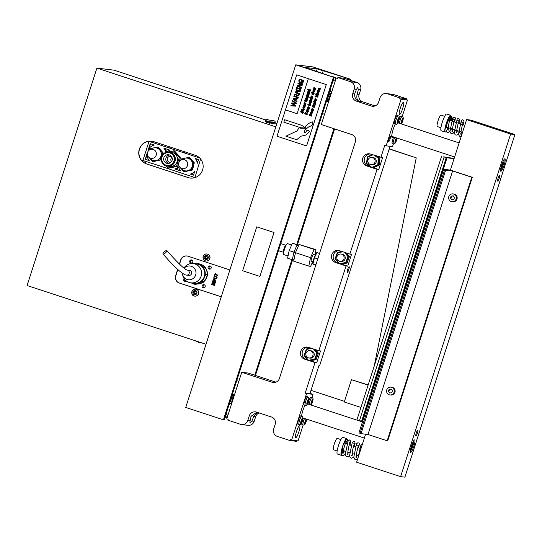 <?xml version="1.0" encoding="UTF-8"?>
<svg xmlns="http://www.w3.org/2000/svg" width="542" height="542" viewBox="0 0 542 542"><rect width="100%" height="100%" fill="white"/><g stroke="black" fill="none" stroke-linecap="round" stroke-linejoin="round"><path stroke-width="0.81" d="M372.273 154.639L367.225 156.963L367.578 157.261L372.849 154.829M371.074 164.727L372.219 164.863A3.692 3.631 -83.1 0 0 376.263 161.631A3.692 3.631 -83.1 0 0 373.106 157.532L371.961 157.397A3.692 3.631 -83.1 0 0 370.382 164.572A3.692 3.631 -83.1 0 0 375.118 161.496A3.692 3.631 -83.1 0 0 371.961 157.397M372.523 167.688L378.296 165.025L378.987 158.122L378.424 158.339L377.788 164.707L379.224 165.141L373.452 167.803L371.202 167.261L366.541 163.86L366.941 163.63L367.578 157.261M372.036 167.546L366.941 163.63M379.231 165.12L379.915 158.237L379.224 165.141L373.452 167.803M375.789 155.791L378.987 158.122L379.915 158.237L377.205 156.259L379.915 158.257M370.206 153.969A6.233 6.125 -83.1 0 0 368.404 166.13L370.681 166.875M373.472 167.796L378.756 169.524L377.069 169.321L366.717 165.927A6.233 6.125 96.9 0 1 369.366 153.806A6.233 6.125 96.9 0 1 370.525 154.064L382.564 157.668L378.756 169.524M257.403 412.374L253.649 416.405A6.463 1.165 -71.8 0 1 251.861 421.026L249.889 422.848L250.099 420.809L247.775 420.531A5.86 5.766 96.9 0 1 240.506 424.311L227.87 420.158L228.148 419.284L226.78 418.831L241.732 372.273L272.131 382.252A5.86 5.766 -83.1 0 0 279.401 378.472L355.356 141.902A5.86 5.766 -83.1 0 0 351.67 134.524L321.27 124.545L336.216 77.987L337.673 78.163M247.775 420.531L249.273 415.877L251.298 416.121L256.813 412.184M310.356 360.708L316.704 362.788L315.017 362.584L305.221 393.113L306.589 393.567L291.637 440.124L290.268 439.67L289.99 440.551L277.348 436.405A5.86 5.766 96.9 0 1 273.663 429.027L275.153 424.372A5.86 5.766 -83.1 0 0 271.467 416.994L256.542 412.096A5.86 5.766 -83.1 0 0 249.273 415.877M315.017 362.584L304.665 359.19A6.233 6.125 96.9 0 1 307.321 347.07A6.233 6.125 96.9 0 1 308.473 347.327L318.825 350.728L346.047 265.953L335.694 262.558A6.233 6.125 96.9 0 1 338.344 250.438A6.233 6.125 96.9 0 1 339.502 250.695L349.854 254.096L377.069 169.321M380.877 157.465L384.759 145.385L386.128 145.832L401.073 99.274L399.705 98.827L399.989 97.946L387.347 93.8L393.756 94.572A5.86 5.766 -83.1 0 0 392.665 94.328L386.256 93.556A5.86 5.766 96.9 0 1 387.347 93.8M373.513 106.279L371.311 106.015A5.86 5.766 -83.1 0 0 378.58 102.235L380.077 97.58A5.86 5.766 96.9 0 1 386.256 93.556M371.311 106.015L356.385 101.117L359.339 101.422M354.725 93.983A6.463 1.165 -71.8 0 1 356.514 89.362L357.713 87.289L358.282 89.572A6.463 1.165 -71.8 0 1 357.076 94.267C356.385 98.258 357.225 100.67 359.59 101.503C356.04 100.527 354.421 98.021 354.725 93.983L352.7 93.739A5.86 5.766 -83.1 0 0 356.385 101.117M352.7 93.739L354.197 89.084L356.514 89.362M350.505 81.706L337.869 77.553L344.272 78.333L356.914 82.479L350.505 81.706A5.86 5.766 96.9 0 1 354.197 89.084M337.869 77.553L337.585 78.434L336.216 77.987M393.377 143.976L392.53 146.611L386.128 145.832M393.756 94.572L406.392 98.719L406.114 99.599L407.482 100.046L402.266 116.3A4.383 0.793 108.2 0 0 400.707 118.678A4.383 0.793 108.2 0 0 399.386 123.298M358.282 89.572L360.599 89.857A5.86 5.766 -83.1 0 0 356.914 82.479M360.599 89.857L359.109 94.511L357.076 94.267M359.59 101.503L362.794 101.889A5.86 5.766 96.9 0 1 359.109 94.511M362.794 101.889L375.098 105.927M390.064 146.313L319.638 365.654L318.967 365.572L309.943 393.682L305.221 393.113M308.154 347.232A6.233 6.125 -83.1 0 0 306.352 359.393L307.585 359.8M316.047 359.692L310.322 360.715L308.466 360.315L304.042 355.444L304.475 355.349L306.677 349.339L311.846 348.438M318.825 350.728L320.512 350.931L316.704 362.788M339.177 250.6A6.233 6.125 -83.1 0 0 337.375 262.762L338.608 263.161M341.379 264.076L347.734 266.156L346.047 265.953M341.345 264.083L347.07 263.073L341.345 264.083L338.845 263.453L335.064 258.812L335.505 258.717L337.707 252.708L342.869 251.806M349.854 254.096L351.541 254.3L347.734 266.156M368.099 385.138L351.453 379.671L368.16 384.949M374.278 365.87L416.249 157.871L389.203 148.996M344.488 401.358L311.006 390.369M351.453 379.671L344.285 401.988L360.931 407.448M365.606 434.203L356.616 462.204L400.619 476.648L404.901 477.163L514.9 134.558L470.896 120.114L466.615 119.599L450.402 170.113L472.312 177.302L387.699 440.849L387.164 440.781L471.777 177.241L452.604 170.947L445.646 170.107L443.58 169.287L358.967 432.828L360.017 433.315L444.63 169.775M454.074 158.657L447.014 157.81A17.1 0.603 -162.2 0 1 446.229 157.661L443.702 156.814A15.284 0.542 17.8 0 0 444.399 156.95L454.135 158.474M441.554 156.347L356.941 419.887L361.616 421.202A17.1 0.603 17.8 0 0 362.402 421.351L362.639 421.378M444.054 157.187L359.441 420.728M400.619 476.648L510.618 134.043L466.615 119.599M510.618 134.043L514.9 134.558M500.869 171.326A6.599 1.192 -71.8 0 1 500.828 171.319A6.599 1.192 -71.8 0 1 501.757 164.673A6.599 1.192 -71.8 0 1 504.948 158.772A6.599 1.192 -71.8 0 1 504.053 165.303A6.599 1.192 -71.8 0 1 500.869 171.326M410.612 452.441A6.599 1.192 -71.8 0 1 410.572 452.428A6.599 1.192 -71.8 0 1 411.5 445.788A6.599 1.192 -71.8 0 1 414.691 439.887A6.599 1.192 -71.8 0 1 413.803 446.418A6.599 1.192 -71.8 0 1 410.612 452.441M415.924 435.903A3.069 0.556 -71.8 0 1 415.904 435.897A3.069 0.556 -71.8 0 1 416.337 432.807A3.069 0.556 -71.8 0 1 417.821 430.063A3.069 0.556 -71.8 0 1 417.408 433.099A3.069 0.556 -71.8 0 1 415.924 435.903M497.719 181.143A3.069 0.556 -71.8 0 1 497.698 181.136A3.069 0.556 -71.8 0 1 498.132 178.054A3.069 0.556 -71.8 0 1 499.616 175.31A3.069 0.556 -71.8 0 1 499.202 178.345A3.069 0.556 -71.8 0 1 497.719 181.143M443.58 169.287L450.402 170.113M413.858 440.524A6.003 1.084 -71.8 0 1 412.801 446.215A6.003 1.084 -71.8 0 1 410.28 451.425M412.415 443.322L412.747 442.834L412.767 444.413L411.784 447.455L410.795 448.918L410.789 448.268M411.784 447.455L411.06 447.218M412.767 444.413L412.069 444.189M449.806 120.432L449.697 118.163L449.311 118.319L445.659 126.659L447.78 119.707L450.517 115.663L450.334 120.602M450.402 120.629A8.794 1.585 108.2 0 0 450.626 115.331A8.794 1.585 108.2 0 0 446.378 123.19A8.794 1.585 108.2 0 0 445.138 132.045A8.794 1.585 108.2 0 0 447.421 129.145A8.794 1.585 108.2 0 0 448.099 127.641M446.96 127.268A3.923 0.711 -71.8 0 1 446.655 127.417A3.923 0.711 -71.8 0 1 446.737 125.141A3.923 0.711 -71.8 0 1 448.092 121.252A3.923 0.711 -71.8 0 1 449.108 119.958A3.923 0.711 -71.8 0 1 449.264 120.249M450.626 115.331L446.655 114.03A8.794 1.585 108.2 0 0 442.407 121.889A8.794 1.585 108.2 0 0 441.174 130.737L445.138 132.045M343.025 446.838L342.198 453.248L341.297 454.23L342.971 445.524L346.67 438.932A1.314 1.294 -83.1 0 1 346.65 441.432M350.552 79.274L312.856 66.903L295.729 64.837L333.418 77.208L305.336 67.472L317.165 68.881L350.552 79.274L350.227 80.284M226.089 417.374L227.139 417.713M254.774 375.227L291.901 259.584M296.799 244.34L333.926 128.698M349.543 80.06L349.82 79.186M334.61 128.921L297.483 244.564M292.592 259.794L255.458 375.45M276.847 123.63L275.045 123.041M265.472 119.897L113.969 70.162L96.91 68.102L27.1 285.526L206.014 344.258M275.824 126.835L96.91 68.102M270.045 122.905L273.127 123.786M266.4 122.268L269.916 123.4M221.244 296.82L179.334 283.06A5.86 5.766 96.9 0 1 175.642 275.682L177.661 269.394M179.382 264.056L180.689 259.984A5.86 5.766 96.9 0 1 187.959 256.203L229.869 269.957M188.074 177.573L146.658 163.975A11.728 11.524 96.9 0 1 151.645 141.177A11.728 11.524 96.9 0 1 153.82 141.665L195.235 155.256A11.728 11.524 96.9 0 1 190.249 178.054A11.728 11.524 96.9 0 1 188.074 177.573L188.277 177.593A11.728 11.524 -83.1 0 0 190.35 178.067M151.746 141.191A11.728 11.524 -83.1 0 0 146.862 164.002L188.277 177.593M186.97 255.973A5.86 5.766 -83.1 0 0 180.892 260.004L179.544 264.211M177.83 269.543L175.852 275.709A5.86 5.766 -83.1 0 0 179.537 283.087L221.258 296.779M295.729 64.837L185.73 407.442L223.419 419.813L224.144 419.901L334.143 77.296M206.942 254.022A3.509 3.448 96.9 0 1 209.971 258.168A3.509 3.448 96.9 0 1 206.102 260.987M206.549 256.176L207.478 257.118L207.139 258.405L205.872 258.751L204.944 257.809L205.289 256.522L206.549 256.176M206.685 256.305L205.709 256.576L205.364 257.863L206.163 258.67M205.289 256.522L205.709 256.576M204.944 257.809L205.364 257.863M195.662 289.157A3.509 3.448 96.9 0 1 198.684 293.303A3.509 3.448 96.9 0 1 194.822 296.122M195.269 291.318L196.197 292.253L195.852 293.54L194.592 293.893L193.663 292.951L194.002 291.664L195.269 291.318M195.398 291.447L194.429 291.711L194.083 293.005L194.883 293.811M194.002 291.664L194.429 291.711M193.663 292.951L194.083 293.005M198.928 263.832A10.156 9.98 -83.1 0 0 198.921 263.832A10.156 9.98 96.9 0 1 204.93 267.125M205.499 267.836A10.156 9.98 96.9 0 1 207.39 274.747M207.295 275.526A10.156 9.98 96.9 0 1 203.731 281.738M202.999 282.287A10.156 9.98 96.9 0 1 196.367 283.974A10.156 9.98 -83.1 0 0 196.495 283.988M186.543 281.156A1.612 1.585 96.9 0 1 183.718 280.627A1.612 1.585 96.9 0 1 184.321 278.913M204.124 284.713A1.612 1.585 96.9 0 1 203.433 287.856A1.612 1.585 96.9 0 1 202.051 286.061A1.612 1.585 96.9 0 1 204.124 284.713M210.133 266A1.612 1.585 96.9 0 1 209.442 269.144A1.612 1.585 96.9 0 1 208.06 267.348A1.612 1.585 96.9 0 1 210.133 266M191.753 259.97A1.612 1.585 96.9 0 1 191.069 263.107A1.612 1.585 96.9 0 1 189.686 261.319A1.612 1.585 96.9 0 1 191.753 259.97M217.823 275.539L215.16 274.665L214.828 275.702L214.469 275.58L215.262 273.107L215.621 273.229L215.289 274.259L217.952 275.133L217.823 275.539M212.024 283.195L212.213 282.612L214.998 282.165L212.613 281.379L212.735 280.993L215.75 281.989L215.608 282.443L212.566 282.951L215.167 283.805L215.045 284.184L212.024 283.195L212.383 282.633L215.167 282.186L212.782 281.4L212.891 281.047M217.112 277.978L216.57 278.703L213.67 278.08L213.799 277.667L216.339 278.358L216.766 277.87L216.705 277.213L214.253 276.264L214.381 275.851L217.091 277.07L217.112 277.978M216.57 278.703L213.839 278.1L213.961 277.721M215.682 278.29L216.509 278.378L216.875 277.233L214.422 276.284L214.544 275.905M211.482 284.896L211.861 283.703L212.044 284.191L214.449 284.984L214.578 284.591L214.503 285.885L214.32 285.39L211.915 284.604L211.482 284.896L212.024 283.751M216.082 280.952L215.953 281.366L212.931 280.37L213.629 278.859L215.052 279.218L214.957 280.587L216.082 280.952M215.96 281.332L213.101 280.39L213.629 278.859L214.469 278.73M213.799 278.879L214.639 278.751M214.734 279.482L213.982 279.252L214.903 279.503L214.781 280.492L214.903 279.503M213.812 279.232L214.341 279.157L213.412 280.078L214.618 280.471M214.449 284.984L214.734 284.645M214.51 285.851L214.49 285.41L211.915 284.604M216.739 278.724L215.723 278.717M215.852 278.31L216.509 278.378L215.852 278.31M215.059 284.157L212.193 283.215M217.83 275.512L215.16 274.665M214.835 275.668L215.425 273.161M191.963 260.052A1.612 1.585 -83.1 0 0 191.597 263.08M184.876 279.625A1.612 1.585 -83.1 0 0 185.588 281.793M210.343 266.088A1.612 1.585 -83.1 0 0 209.978 269.117M204.334 284.801A1.612 1.585 -83.1 0 0 203.968 287.829M193.467 263.636A10.156 9.98 96.9 0 1 196.082 263.493A0.461 0.454 96.9 0 1 196.59 263.08L198.528 263.317A0.461 0.454 96.9 0 1 198.921 263.839A10.156 9.98 96.9 0 1 204.68 267.098M196.59 263.08A0.461 0.454 96.9 0 1 196.983 263.608A10.156 9.98 96.9 0 1 202.877 267.023A0.461 0.454 96.9 0 1 203.216 266.921L205.161 267.152A0.461 0.454 96.9 0 1 205.371 267.985A10.156 9.98 96.9 0 1 207.146 274.645A0.461 0.454 96.9 0 1 207.552 275.16A0.461 0.454 96.9 0 1 207.03 275.56A10.156 9.98 96.9 0 1 203.65 281.569A0.461 0.454 96.9 0 1 203.236 282.321L201.299 282.084A0.461 0.454 96.9 0 1 200.994 281.901A10.156 9.98 96.9 0 1 194.429 283.737A0.461 0.454 96.9 0 1 193.928 284.143A0.461 0.454 96.9 0 1 193.528 283.622A10.156 9.98 96.9 0 1 191.143 282.883M202.755 282.26A10.156 9.98 96.9 0 1 196.373 283.967A0.461 0.454 96.9 0 1 195.865 284.381L193.928 284.143M196.373 283.967L194.429 283.737M203.216 266.921A0.461 0.454 96.9 0 1 203.433 267.748A10.156 9.98 96.9 0 1 205.208 274.415A0.461 0.454 96.9 0 1 205.608 274.923A0.461 0.454 96.9 0 1 205.106 275.329L205.106 275.329A0.461 0.454 96.9 0 1 205.093 275.329A10.156 9.98 96.9 0 1 201.712 281.332A0.461 0.454 96.9 0 1 201.299 282.084M203.65 281.569L201.712 281.332M203.433 267.748L205.371 267.985M207.146 274.645L205.222 274.415A0.461 0.454 96.9 0 1 205.215 274.415L207.152 274.645M196.983 263.608L198.921 263.839M193.216 263.602L196.421 263.988A9.695 9.526 96.9 0 1 204.72 274.753A9.695 9.526 96.9 0 1 194.097 283.236L190.892 282.849A9.695 9.526 -83.1 0 0 201.516 274.367A9.695 9.526 -83.1 0 0 183.982 268.107M184.158 268.243A6.924 6.809 96.9 0 1 195.127 269.469A6.924 6.809 96.9 0 1 191.617 279.333A6.924 6.809 96.9 0 1 182.546 274.415L182.756 275.377A9.695 9.526 -83.1 0 0 190.892 282.849M182.546 274.415A6.924 6.809 96.9 0 1 182.39 273.236M166.861 250.621A2.541 0.745 139.4 0 1 165.425 252.843A2.541 0.745 139.4 0 1 163.006 253.927A2.541 0.745 139.4 0 1 164.721 251.481A2.541 0.745 139.4 0 1 166.861 250.621C177.79 262.924 184.544 269.408 187.119 270.072L189.49 270.363A2.541 2.493 96.9 0 1 191.665 273.182A2.541 2.493 96.9 0 1 188.88 275.404L186.495 275.112A2.541 2.493 96.9 0 0 189.273 272.897A2.541 2.493 96.9 0 0 187.119 270.072L187.105 270.072M271.982 121.909L275.146 122.655L274.984 123.285L271.86 122.546M272.287 120.432L270.919 120.121L272.274 120.493M271.935 122.268L271.772 122.892L264.991 121.096L265.153 120.473L271.935 122.268C272.26 120.974 271.339 120.236 269.184 120.053L269.184 120.053C265.024 119.287 266.847 118.84 265.153 120.473M269.076 120.046L267.707 119.728L269.062 120.107M333.418 77.208L223.419 419.813M296.684 74.864L326.284 84.579L306.582 145.94L326.277 84.579L308.337 78.685L297.097 113.698L308.33 78.685L296.684 74.864L285.444 109.87L297.091 113.691M256.752 226.834L274.022 232.504L259.903 276.427L274.008 232.498L256.752 226.834L242.647 270.763L259.903 276.427M285.451 109.877L276.989 136.225L306.582 145.94M320.457 88.421L320.098 87.838M305.553 105.5L304.597 106.557L304.272 105.073L303.771 106.103L303.296 105.947L303.432 105.209L304.428 104.45L305.756 104.884L305.444 105.737M305.403 106.151L304.597 106.557L304.272 105.073L303.825 105.466M304.428 104.45L303.432 105.209L303.296 105.947L303.771 106.103M305.898 104.423L303.947 103.786L304.374 102.452L304.956 102.634L304.794 103.373L306.101 103.807L305.898 104.423L303.947 103.786L304.374 102.452M304.895 107.743L303.5 108.576L302.795 107.167L304.238 106.632L303.805 107.993L304.475 107.54L304.475 106.747L304.983 107.262L303.5 108.576L302.795 107.167L303.737 106.489M303.805 107.993L304.475 107.54L304.475 106.747M306.108 98.339L306.054 98.983L305.586 98.827L305.715 98.082L306.711 97.323L308.039 97.763L307.693 99.023L306.88 99.437L306.562 97.953L306.108 98.339L306.562 97.953L306.88 99.437L307.693 99.023M306.711 97.323L305.715 98.082L305.586 98.827L306.054 98.983M303.351 112.526L302.842 113.42L302.226 113.217L302.754 111.815L301.183 112.858L300.722 111.496L301.176 110.67L301.765 110.859L301.318 112.153L302.863 111.103L303.351 112.526L302.68 111.063L301.318 112.153M302.842 113.42L302.226 113.217L302.876 112.37L302.754 111.815L302.422 111.998M302.097 112.526L301.183 112.858L300.722 111.496L301.176 110.67M308.141 97.452L306.948 96.015L306.657 96.916L306.203 96.767L306.738 95.094L307.917 96.537L308.229 95.561L308.696 95.717L308.141 97.452L306.948 96.015L306.657 96.916L306.196 96.767L306.738 95.094M304.367 109.206L304.164 109.83L302.572 109.633L303.967 110.446L303.771 111.069L301.067 110.182L301.264 109.559L302.233 109.877L302.158 109.172L303.093 108.786L304.367 109.206M304.164 109.83L302.775 109.423M303.093 108.786L302.158 109.172L302.233 109.877L301.264 109.559L301.067 110.182L303.771 111.069M310.248 91.076L309.34 91.557L308.303 90.975L308.506 89.85L307.68 89.579L307.876 88.963L310.58 89.85L310.248 91.076L308.994 91.483L308.303 90.975L308.506 89.85L307.68 89.579L307.876 88.963M307.341 99.931L307.145 100.555L305.546 100.358L306.941 101.171L306.745 101.788L304.042 100.9L304.238 100.284L305.207 100.602L305.139 99.897L306.074 99.511L307.341 99.931M307.145 100.555L305.756 100.148M306.074 99.511L305.139 99.897L305.207 100.602L304.238 100.284L304.042 100.9L306.745 101.788M307.3 114.728L304.712 113.881L304.828 113.529L306.013 113.922L305.309 112.025L306.115 113.495L307.917 112.811L306.257 113.834L307.3 114.728L304.712 113.881L304.828 113.529L306.013 113.922L305.309 112.025L306.115 113.495L307.917 112.811M309.15 94.301L308.188 95.365L307.87 93.874L307.368 94.904L306.894 94.755L307.023 94.01L308.019 93.251L309.346 93.685L309.042 94.538M308.188 95.365L307.87 93.874L307.416 94.267M308.019 93.251L307.023 94.01L306.894 94.755L307.368 94.904M309.36 102.479L308.96 103.014L309.407 101.828L311.318 102.221L310.749 103.583L309.8 103.061L309.936 102.133L309.36 102.479M309.299 103.122L309.069 102.377L309.99 101.788M310.749 103.583L310.248 103.61L310.749 103.583L310.248 103.61L309.936 102.133L309.536 102.153M308.547 91.442L308.384 92.181L309.692 92.607L309.496 93.224L307.544 92.587L307.971 91.252L308.547 91.442M311.575 101.422L311.467 101.754L309.529 101.117L309.773 100.162L310.708 99.789L311.968 100.202L310.051 100.351L310.126 100.941L311.575 101.422M310.708 99.789L309.773 100.162L309.529 101.117L311.467 101.754M311.86 100.534L310.295 100.094M308.296 111.781L306.975 112.445L306.23 111.191L306.63 110.69L307.544 110.751L307.314 112.167L308.012 111.693L307.992 110.934L308.351 111.049L308.296 111.781L306.975 112.445L306.23 111.191L307.368 110.69L306.63 110.69M312.388 93.326L312.985 94.511L313.655 94.118L313.608 93.454L313.974 93.576L313.479 94.796L311.962 94.294L311.907 93.542L312.246 93.007L312.388 93.326M313.479 94.796L311.962 94.294L312.246 93.007M308.913 109.877L307.585 110.541L306.84 109.288L307.239 108.786L308.154 108.84L307.931 110.256L308.96 109.145L308.913 109.877L307.585 110.541L306.847 109.288L307.978 108.779L307.246 108.786M313.574 91.971L314.821 90.907L314.767 91.632L313.439 92.303L312.7 91.049L313.1 90.548L314.014 90.602L313.574 91.971L314.482 91.544L314.462 90.792M314.767 91.632L313.439 92.303L312.7 91.049L313.832 90.541L313.1 90.548M309.916 109.044L307.26 108.176L307.504 107.214L308.378 106.74L309.916 109.044L307.26 108.176L307.504 107.214L308.71 106.815L309.502 108M313.561 89.396L313.168 89.931L313.608 88.746L315.519 89.139L314.949 90.5L314.001 89.979L314.136 89.051L313.561 89.396M313.5 90.04L313.269 89.295L314.191 88.698M314.949 90.5L314.448 90.528L314.949 90.5L314.448 90.528L314.136 89.051L313.737 89.071M310.708 104.125L308.791 104.274L308.865 104.863L310.315 105.344L310.207 105.676L307.504 104.789L308.588 104.775L308.513 104.084L309.448 103.712L310.708 104.125M310.6 104.457L309.042 104.017M309.448 103.712L308.513 104.084L308.588 104.775L307.504 104.789L310.207 105.676M315.668 88.671L313.73 88.034L314.075 86.984L314.401 87.885L315.776 88.339L315.668 88.671L313.73 88.034L314.075 86.984M312.605 98.21L311.935 99.599L311.115 99.552L310.43 99.05L310.634 97.933L309.794 97.655L309.902 97.323L312.605 98.21M311.935 99.599L310.43 99.05L310.634 97.933L309.902 97.323M311.928 114.999L309.983 114.362L310.329 113.319L310.654 114.22L311.928 114.999L309.983 114.362L310.329 113.319M312.978 97.208L312.239 97.689L312.558 96.591L311.332 97.384L310.972 96.456L311.657 96.002L311.393 97.032L312.619 96.239L312.978 97.208M312.605 97.811L312.239 97.675L312.741 96.781L312.185 96.794M311.996 97.126L311.332 97.384L311.996 97.126L311.332 97.384L310.972 96.456L311.311 95.887M311.393 97.032L312.619 96.239M312.477 106.598L314.285 106.774L314.211 106.185L312.761 105.71L312.87 105.378L314.814 106.015L314.252 107.35L312.368 106.93L312.477 106.598L312.368 106.93L314.252 107.35M313.588 106.964L314.285 106.774L314.211 106.185L312.761 105.71L312.87 105.378M314.292 92.967L314.184 93.299L311.481 92.411L311.582 92.079L314.292 92.967M315.43 103.38L313.926 102.831L314.13 101.713L313.398 101.103L316.101 101.991L315.43 103.38L314.617 103.332L313.926 102.831L314.13 101.713L313.398 101.103M309.502 114.328L309.665 115.141L310.173 114.701L310.004 115.236L311.67 115.785L311.569 116.124L309.55 115.71L309.062 114.565L309.502 114.328M315.383 101.002L316.63 99.938L316.575 100.663L315.254 101.327L314.509 100.074L314.909 99.572L315.823 99.633L315.383 101.002L316.291 100.575L316.271 99.836M316.575 100.663L315.254 101.327L314.509 100.074L315.647 99.572L314.909 99.572M311.894 111.754L312.639 112.966L311.332 113.515L310.586 112.296L311.894 111.754L312.639 112.966L311.332 113.515L310.586 112.296L311.894 111.754M316.867 99.599L314.929 98.962L315.613 98.027L315.6 98.813L316.975 99.267L316.867 99.599L314.929 98.962L315.275 97.919M313.696 109.484L312.131 109.03L311.996 109.802L313.445 110.277L313.337 110.609L311.542 110.385L312.978 111.727L311.033 111.09L311.921 108.718L313.804 109.152L313.696 109.484L312.131 109.03M313.337 110.609L311.772 110.155M312.978 111.727L311.033 111.09L311.623 109.078L312.524 108.732M317.063 93.149L317.002 93.8L316.67 93.685L317.111 92.506L319.021 92.899L318.459 94.261L317.504 93.739L317.639 92.811L317.063 93.149M317.002 93.8L316.772 93.055L317.693 92.458M318.459 94.261L317.958 94.288L318.459 94.261L317.958 94.288L317.639 92.811L317.239 92.824M315.464 103.983L313.554 104.132L313.622 104.721L315.071 105.202L314.963 105.534L313.025 104.897L313.269 103.942L314.204 103.563L315.464 103.983M315.356 104.315L313.798 103.874M314.204 103.569L313.269 103.942L313.025 104.897L314.963 105.534M318.987 92.296L317.483 91.747L317.687 90.629L316.955 90.019L319.658 90.907L318.987 92.296L318.174 92.248L317.483 91.747L317.693 90.629L316.955 90.019M317.653 97.16L314.949 96.273L315.058 95.941L316.02 96.259L315.959 95.568L316.833 95.094L317.978 96.347L317.653 97.16L314.949 96.273L316.02 96.259L315.959 95.568L317.185 95.175L317.978 96.347M318.94 89.918L320.187 88.854L320.139 89.579L318.811 90.243L318.066 88.99L318.466 88.488L319.38 88.549L318.94 89.918L319.848 89.491L319.834 88.732M320.139 89.579L318.811 90.243L318.066 88.99L319.204 88.488L318.472 88.488M318.405 94.823L318.296 95.155L315.593 94.267L315.701 93.935L318.405 94.823M284.645 119.735L301.684 125.331L305.688 128L300.891 127.783L305.681 128L301.677 125.331L284.638 119.735L283.852 122.187L300.891 127.783M299.123 127.702L300.749 128.237L299.123 127.702L297.036 130.92L285.912 136.184L296.698 139.728L301.088 136.178L296.698 139.728M312.233 121.781A2.588 2.541 96.9 0 1 311.142 125.886L308.947 126.692L304.936 130.019L304.272 132.092A0.888 0.874 -83.1 0 0 304.943 132.573A0.888 0.874 96.9 0 1 304.265 132.092L304.929 130.019L308.947 126.692L311.142 125.886A2.588 2.541 -83.1 0 0 312.226 121.781L308.594 123.495L304.95 126.774L306.515 128.271L300.749 128.237M307.836 130.297L307.842 130.304A1.436 1.409 96.9 0 1 308.642 130.676L309.38 131.381L305.993 135.046L301.095 136.178L305.986 135.046L309.374 131.381L308.635 130.676A1.436 1.409 -83.1 0 0 306.481 130.947L305.857 132.031A0.888 0.874 96.9 0 1 304.943 132.573M304.746 105.92L305.044 105.331L304.638 105.195L304.746 105.92L305.078 105.697L304.638 105.195L304.57 105.67M303.168 107.343L303.439 107.872L303.676 107.12L303.168 107.343L303.439 107.872L303.676 107.12L303.168 107.343M307.036 98.793L307.334 98.21L306.928 98.075L307.036 98.793L307.368 98.576L306.928 98.075L306.853 98.542M307.131 95.223L307.917 96.537L308.229 95.561M309.191 90.846L309.841 90.29L308.886 89.979L309.191 90.846L309.848 90.29L308.757 90.209M308.344 94.721L308.642 94.132L308.235 94.003L308.344 94.721L308.676 94.498L308.235 94.003L308.161 94.471M310.336 103.258L310.735 102.397L310.193 102.221L310.085 102.838L310.336 103.258L310.796 102.994L310.193 102.221L310.085 102.838M309.496 93.224L307.544 92.587L307.971 91.252M307.104 112.119L308.012 111.693L307.992 110.934M306.521 111.747L306.853 112.031L307.192 110.988L306.494 111.3L306.853 112.031L307.192 110.988L306.765 110.975M313.601 93.475L313.655 94.118L312.741 94.457M307.721 110.209L308.622 109.782L308.608 109.03M307.131 109.836L307.47 110.128L307.802 109.084L307.104 109.389L307.47 110.128L307.802 109.084L307.375 109.071M312.985 91.598L313.323 91.889L313.655 90.846L312.964 91.151L313.323 91.889L313.662 90.846L313.235 90.832M307.842 107.993L308.947 108.359L309.191 107.96L308.635 107.174L307.788 107.404L307.842 107.993L308.947 108.359L308.642 107.174L307.788 107.404M314.536 90.175L314.936 89.315L314.394 89.139L314.285 89.755L314.536 90.175L314.997 89.911L314.394 89.139L314.285 89.755M311.223 99.206L312.077 98.976L311.223 99.206L312.077 98.976L312.029 98.387L310.905 98.021L310.661 98.42L311.223 99.206L312.077 98.976L312.029 98.387L310.905 98.021L310.661 98.42M314.706 106.347L314.563 106.964M314.184 93.299L311.481 92.411L311.582 92.079M314.719 102.987L315.573 102.756L314.719 102.987L315.573 102.756L315.525 102.167L314.401 101.801L314.157 102.201L314.719 102.987L315.573 102.756L315.525 102.167L314.401 101.801L314.157 102.201M309.665 115.141L309.902 114.613M309.197 114.233L309.55 115.71L311.569 116.124M314.8 100.629L315.132 100.92L315.471 99.877L314.773 100.182L315.132 100.92L315.471 99.877L315.044 99.857M311.44 113.176L312.355 112.878L311.494 112.025L310.871 112.39L311.44 113.176L312.355 112.878L311.786 112.092L310.871 112.39M318.039 93.935L318.439 93.075L317.897 92.892L317.788 93.515L318.039 93.935L318.5 93.671L317.897 92.892L317.788 93.515M318.276 91.903L319.136 91.666L318.276 91.903L319.136 91.666L319.082 91.083L317.958 90.717L318.276 91.903L319.136 91.666L319.082 91.083L317.958 90.717L317.72 91.117M316.298 96.347L317.409 96.713L317.659 96.313L317.097 95.528L316.243 95.751L316.298 96.347L317.409 96.713L317.659 96.313L317.097 95.528L316.243 95.751M318.357 89.545L318.696 89.837L319.028 88.793L318.33 89.098L318.696 89.837L319.028 88.793L318.601 88.773M318.296 95.155L315.593 94.267L315.701 93.935M302.382 84.667L302.172 85.324L297.829 86.043L301.548 87.269L301.379 87.811L297.063 86.395L297.328 85.568L301.311 84.918L297.897 83.793L298.073 83.251L302.382 84.667M300.6 90.236L300.16 90.087L300.336 89.532L296.901 88.407L296.725 88.963L296.284 88.82L296.833 87.12L297.273 87.262L297.091 87.818L300.525 88.949L300.702 88.387L301.142 88.536L300.6 90.236L300.16 90.087L300.336 89.532L296.901 88.407L296.725 88.963L296.284 88.82L296.833 87.12M300.37 90.954L300.16 91.612L295.81 92.33L299.53 93.549L299.36 94.098L295.044 92.682L295.309 91.849L299.292 91.205L295.878 90.08L296.054 89.538L300.37 90.954M290.81 105.866L291.007 105.263L294.862 105.555L291.569 103.502L291.759 102.912L295.661 103.217L292.328 101.151L292.511 100.575L296.467 103.095L296.257 103.752L292.389 103.468L295.695 105.514L295.485 106.157L290.81 105.866L291.007 105.263L294.862 105.555L291.569 103.502L291.759 102.912L295.661 103.217L292.328 101.151L292.511 100.575M299.245 94.444L299.001 95.202L296.84 96.029L296.623 96.7L298.344 97.262L298.154 97.845L293.839 96.429L294.787 94.254L295.891 94.064L296.867 95.392L299.245 94.444L296.867 95.392L295.891 94.064L294.787 94.254L293.839 96.429L298.154 97.845M297.822 98.874L296.488 98.881L295.952 100.555L297.03 101.354L296.84 101.943L292.998 99.044L293.229 98.326L298.019 98.265L297.822 98.874M299.347 80.724L300.607 82.702L301.176 82.831L302.043 82.73L302.992 80.873L301.88 80.507L301.548 81.524L301.047 81.361L301.562 79.769L303.445 80.385L303.344 81.964L302.294 83.299L300.431 83.319L298.974 82.201L298.872 80.494L299.706 79.179L300.397 79.403L299.347 80.724L300.607 82.702L302.043 82.73L302.992 80.873L301.88 80.507L301.548 81.524L301.047 81.361L301.562 79.769M302.294 83.299L300.431 83.319L298.974 82.201L298.872 80.494L299.706 79.179M296.84 101.943L292.998 99.044L293.229 98.326L298.019 98.265M293.696 98.895L295.512 100.236L295.946 98.881L293.696 98.895L295.512 100.236L295.946 98.881L293.696 98.895M294.523 96.009L296.149 96.544L296.345 95.162L295.742 94.687L295.085 94.775L294.523 96.009L296.149 96.544L296.345 95.162L295.078 94.775M299.36 94.098L295.044 92.682L295.309 91.849L299.292 91.205L295.878 90.08L296.054 89.538M297.091 87.818L300.525 88.949L300.702 88.387M301.379 87.811L297.063 86.395L297.328 85.568L301.311 84.918L297.897 83.793L298.073 83.251M283.757 252.193A3.692 0.664 -71.8 0 1 283.513 252.294A3.692 0.664 -71.8 0 1 284.015 248.642A3.692 0.664 -71.8 0 1 285.797 245.269A3.692 0.664 -71.8 0 1 285.817 245.275A3.692 0.664 -71.8 0 1 285.952 245.499M315.017 67.791L317.836 68.705L315.017 67.791M299.604 65.928L302.429 66.842L299.604 65.928M231.542 403.702A8.794 1.585 108.2 0 0 231.678 402.435M230.919 400.775A8.794 1.585 108.2 0 0 229.896 401.995M225.438 415.877A8.794 1.585 108.2 0 0 225.824 417.401A8.794 1.585 108.2 0 0 227.796 415.104M226.732 414.752A6.003 1.084 -71.8 0 1 226.692 414.745A6.003 1.084 -71.8 0 1 226.617 412.211M228.717 405.66A6.003 1.084 -71.8 0 1 230.438 403.343L231.63 403.736M504.114 159.416A6.003 1.084 -71.8 0 1 503.051 165.1A6.003 1.084 -71.8 0 1 500.537 170.31M502.664 162.214L503.003 161.719L503.017 163.305L502.041 166.347L501.045 167.81L501.038 167.16M503.017 163.305L502.326 163.074M502.041 166.347L501.316 166.109M345.464 443.498A3.923 0.711 -71.8 0 1 345.471 443.532L346.826 443.979M347.178 439.244A8.794 1.585 108.2 0 0 346.833 438.607A8.794 1.585 108.2 0 0 342.53 446.622A8.794 1.585 108.2 0 0 341.345 455.321A8.794 1.585 108.2 0 0 341.961 455.05M343.98 451.676A8.794 1.585 108.2 0 0 344.305 450.924M346.609 443.905A8.794 1.585 108.2 0 0 347.131 441.154M346.833 438.607L342.862 437.306A8.794 1.585 108.2 0 0 338.56 445.314A8.794 1.585 108.2 0 0 337.375 454.02L341.345 455.321M337.144 450.998L333.506 449.806A6.003 1.084 -71.8 0 1 333.337 449.623A6.003 1.084 -71.8 0 1 334.536 443.193A6.003 1.084 -71.8 0 1 337.246 438.403L340.891 439.596M330.789 76.171A8.794 1.585 -71.8 0 1 331.135 76.11L335.098 77.411A8.794 1.585 -71.8 0 1 335.335 80.426M333.689 78.719A8.794 1.585 -71.8 0 1 335.098 77.411M331.589 91.828A8.794 1.585 -71.8 0 1 330.274 93.813M329.692 94.132A8.794 1.585 -71.8 0 1 329.617 94.118A8.794 1.585 -71.8 0 1 329.231 92.594M332.51 82.384A6.003 1.084 -71.8 0 1 333.77 80.291A6.003 1.084 -71.8 0 1 334.231 80.067L335.423 80.453M331.751 91.883L330.485 91.469A6.003 1.084 -71.8 0 1 330.41 88.935M440.937 127.722L437.299 126.53A6.003 1.084 -71.8 0 1 438.139 120.487A6.003 1.084 -71.8 0 1 441.039 115.128L444.684 116.32M472.312 177.302L471.777 177.241M360.017 433.315L361.033 433.647L445.646 170.107M361.033 433.647L367.991 434.488L452.604 170.947M367.991 434.488L387.164 440.781M452.949 193.887L453.796 193.989A3.923 3.855 96.9 0 1 457.15 198.345A3.923 3.855 96.9 0 1 452.855 201.78L452.008 201.678A3.923 3.855 96.9 0 1 448.715 196.949A3.923 3.855 96.9 0 1 452.949 193.887A3.923 3.855 96.9 0 1 456.31 198.243A3.923 3.855 96.9 0 1 452.008 201.678M390.897 387.151L391.744 387.252A3.923 3.855 96.9 0 1 395.104 391.615A3.923 3.855 96.9 0 1 390.802 395.043L389.962 394.942A3.923 3.855 96.9 0 1 386.663 390.213A3.923 3.855 96.9 0 1 390.897 387.151A3.923 3.855 96.9 0 1 394.258 391.514A3.923 3.855 96.9 0 1 389.962 394.942M451.832 199.815L450.429 198.23L451.079 196.204L453.132 195.757L454.535 197.335L453.878 199.368L451.832 199.815M450.429 198.23L452.204 199.727M453.261 195.899L451.588 196.265L450.937 198.291M451.079 196.204L451.588 196.265M389.779 393.079L388.377 391.493L389.027 389.468L391.08 389.021L392.483 390.599L391.832 392.632L389.779 393.079M388.377 391.493L390.159 392.997M391.209 389.163L389.535 389.529L388.885 391.554M389.027 389.468L389.535 389.529M145.981 161.482L145.371 163.393M152.363 163.481L194.659 177.458M155.154 142.099L149.036 141.36L142.905 160.473L151.895 163.42M143.454 160.649L142.858 160.581L149.064 141.252L154.605 141.923M141.347 160.08L142.858 160.581M149.036 141.36L199.707 157.993M181.13 150.696L179.558 150.242L181.13 150.696M184.781 152.749L183.21 152.295L184.781 152.749M169.246 147.654L167.674 147.2L169.246 147.654M194.883 177.654L200.594 158.982M147.112 153.298A9.695 9.526 -83.1 0 0 149.206 160.595L145.195 159.28L147.112 153.298M190.276 174.077A9.695 9.526 -83.1 0 0 194.686 171.475L193.508 175.141L190.276 174.077L193.528 175.073M195.215 158.46L198.514 159.544L197.322 163.257A9.695 9.526 -83.1 0 0 195.215 158.46M148.264 149.714L150.202 143.684L154.28 145.026A9.695 9.526 -83.1 0 0 148.264 149.714M174.741 168.982A9.695 9.526 -83.1 0 0 178.603 166.902A9.695 9.526 -83.1 0 0 180.527 170.879L174.741 168.982L180.337 170.642M165.893 152.349A9.695 9.526 -83.1 0 0 163.894 148.183L170.066 150.209A9.695 9.526 -83.1 0 0 166.157 152.275M162.465 154.924A6.016 5.915 -83.1 0 0 162.492 154.45M192.783 168.067A6.016 5.915 -83.1 0 0 193.806 164.551M180.181 167.62L184.084 171.787L192.193 170.086L194.314 162.796L189.178 157.309L181.069 159.009L180.703 160.269M179.023 166.028L179.626 167.031M184.084 171.787L191.346 169.985L193.467 162.695L188.331 157.207M180.94 160.12L183.088 158.881A6.463 6.355 96.9 0 1 192.518 163.745A6.463 6.355 96.9 0 1 181.841 169.206L180.052 167.498A4.614 4.539 -83.1 0 0 187.681 163.596A4.614 4.539 -83.1 0 0 180.94 160.12A4.614 4.539 -83.1 0 0 180.052 167.498M193.467 162.695L194.314 162.796M191.346 169.985L192.193 170.086M167.349 152.031L174.47 150.866L180.445 157.614L177.668 166.272L168.914 168.183L167.763 168.04L165.777 165.798M164.436 153.061L166.001 152.329M173.325 150.73L179.3 157.471L176.516 166.13L167.763 168.04M169.151 152.058A7.107 6.985 96.9 0 1 169.219 152.065L171.394 152.329A7.107 6.985 96.9 0 1 177.363 160.899A7.107 6.985 96.9 0 1 169.693 166.441L167.512 166.177A7.107 6.985 96.9 0 1 167.451 166.17M177.668 166.272L176.516 166.13M180.445 157.614L179.3 157.471M169.219 152.065A7.107 6.985 96.9 0 1 175.181 160.635A7.107 6.985 96.9 0 1 167.512 166.177M167.322 166.15A7.107 6.985 -83.1 0 0 170.405 152.343A7.107 6.985 -83.1 0 0 169.023 152.045M165.94 165.852A7.107 6.985 -83.1 0 0 174.924 160.608A7.107 6.985 -83.1 0 0 168.962 152.038A7.107 6.985 -83.1 0 0 165.94 165.852M166.021 165.168A6.402 6.294 96.9 0 1 163.779 154.328A6.402 6.294 96.9 0 1 174.138 157.729A6.402 6.294 96.9 0 1 166.021 165.168M166.638 163.257A4.397 4.322 96.9 0 1 168.508 154.707A4.397 4.322 96.9 0 1 172.268 159.592A4.397 4.322 96.9 0 1 166.638 163.257M169.558 154.978A4.397 4.322 -83.1 0 0 168.542 163.433M171.753 156.909A2.934 2.879 -83.1 0 0 167.261 158.989A2.934 2.879 -83.1 0 0 171.13 162.078M171.99 157.424A2.934 2.879 -83.1 0 0 171.482 161.631M149.321 157.783L152.566 161.448L153.413 161.55L160.723 159.951L161.137 158.664M162.221 155.29L163.047 152.722L158.054 147.092L149.904 148.589L149.47 149.938M152.566 161.448L160.723 159.951M159.876 159.849L162.194 152.62L157.207 146.99M147.648 155.601L147.966 156.245M149.626 149.843L151.767 148.603A6.463 6.355 96.9 0 1 160.351 157.498A6.463 6.355 96.9 0 1 150.52 158.928L148.732 157.214A4.614 4.539 -83.1 0 0 155.75 156.198A4.614 4.539 -83.1 0 0 149.626 149.843A4.614 4.539 -83.1 0 0 148.732 157.214M162.194 152.62L163.047 152.722M164.924 148.522A9.695 9.526 96.9 0 1 166.604 151.909M178.772 167.553A9.695 9.526 96.9 0 1 175.588 169.084M150.52 143.793L148.969 148.616M195.628 158.596A9.695 9.526 96.9 0 1 197.532 162.6M194.517 172.004A9.695 9.526 96.9 0 1 190.608 174.118M145.195 159.28L149.131 160.5M147.045 154.599L145.534 159.321M389.264 148.806L416.249 157.871M289.99 440.551L296.393 441.323L296.589 440.721M241.597 424.555L248.006 425.328A5.86 5.766 -83.1 0 0 254.184 421.303L251.861 421.026M306.589 393.567L312.998 394.339L310.044 393.37M275.919 382.164L248.134 373.045L241.732 372.273M312.998 394.339L312.009 397.415M303.12 425.091L298.046 440.897L291.637 440.124M253.649 416.405L255.682 416.649A5.86 5.766 96.9 0 1 259.164 412.957M255.682 416.649L254.184 421.303M406.392 98.719L399.989 97.946M250.099 420.809A6.463 1.165 -71.8 0 1 251.298 416.121M299.638 425.578A6.463 1.165 -71.8 0 1 299.679 425.585A6.463 1.165 -71.8 0 1 298.771 432.089A6.463 1.165 -71.8 0 1 295.647 437.868A6.463 1.165 -71.8 0 1 296.521 431.473A6.463 1.165 -71.8 0 1 299.638 425.578M399.481 114.599A6.463 1.165 -71.8 0 1 399.44 114.586A6.463 1.165 -71.8 0 1 400.348 108.082A6.463 1.165 -71.8 0 1 403.472 102.309A6.463 1.165 -71.8 0 1 402.604 108.698A6.463 1.165 -71.8 0 1 399.481 114.599M318.418 353.215L316.04 359.712L318.432 353.208L315.525 349.644L318.425 353.208L316.894 353.174L314.692 359.183L316.04 359.712L310.322 360.715M307.822 360.084L304.042 355.444L306.42 348.946L310.966 348.147L306.426 348.94L306.677 349.339M308.466 360.315L304.475 355.349M309.021 357.991L310.166 358.127A3.692 3.631 -83.1 0 0 313.601 356.541A3.692 3.631 -83.1 0 0 311.054 350.796L309.909 350.66A3.692 3.631 -83.1 0 0 305.864 353.892A3.692 3.631 -83.1 0 0 312.456 356.406A3.692 3.631 -83.1 0 0 309.909 350.66M349.441 256.583L347.063 263.08L346.135 262.965L348.52 256.461L349.448 256.576L346.555 253.012L349.448 256.576L347.07 263.073M337.449 252.328L335.071 258.805L337.449 252.315L341.988 251.515L337.449 252.308L337.707 252.708M345.403 252.633L348.52 256.461L347.917 256.542L345.715 262.545L346.135 262.965L340.417 263.968M339.495 263.683L335.505 258.717M340.051 261.359L341.196 261.495A3.692 3.631 -83.1 0 0 345.24 258.27A3.692 3.631 -83.1 0 0 342.077 254.164L340.932 254.029A3.692 3.631 -83.1 0 0 339.36 261.21A3.692 3.631 -83.1 0 0 344.095 258.127A3.692 3.631 -83.1 0 0 340.932 254.029M317.795 258.893L314.428 257.789L316.887 252.572L314.069 257.707L314.428 257.789L312.991 263.9L315.884 264.848M315.722 265.356L312.842 263.818L314.014 264.794M314.082 257.701L316.379 252.802M312.72 263.439L314.075 257.721L312.842 263.818M319.543 253.446L316.887 252.572M313.086 261.901L311.264 261.305A3.598 0.65 -71.8 0 1 311.569 258.317A3.598 0.65 -71.8 0 1 313.506 254.462L315.315 255.058M312.639 261.759L310.627 266.346L308.784 266.108L310.539 257.646L314.143 249.422L315.993 249.659L314.895 254.916M308.784 266.108L293.683 261.156L295.444 252.694L299.048 244.462L314.143 249.422M295.444 252.694L310.539 257.646M299.048 244.462L315.993 249.659M298.811 245.004L297.131 244.794L293.906 252.159L292.334 259.726L287.592 258.168L289.164 250.6L292.389 243.236L298.784 244.991M298.378 245.993L297.131 244.794L292.389 243.236M288.046 255.966L283.839 254.584A5.772 1.043 -71.8 0 1 284.333 249.801A5.772 1.043 -71.8 0 1 287.443 243.622L291.616 244.991M289.164 250.6L295.465 252.64M294.028 259.483L292.334 259.726M308.052 404.054A4.383 0.793 -71.8 0 1 309.374 399.44A4.383 0.793 -71.8 0 1 310.925 397.056L312.002 397.408A4.383 0.793 108.2 0 0 310.451 399.793A4.383 0.793 108.2 0 0 309.13 404.413M297.964 424.23A4.383 0.793 -71.8 0 1 297.937 424.23A4.383 0.793 -71.8 0 1 298.554 419.813A4.383 0.793 -71.8 0 1 300.675 415.897L301.752 416.249A4.383 0.793 108.2 0 0 299.631 420.165A4.383 0.793 108.2 0 0 299.015 424.582A4.383 0.793 108.2 0 0 299.048 424.589M305.221 405.253L304.143 404.901A4.383 0.793 -71.8 0 1 305.39 398.79A4.383 0.793 -71.8 0 1 306.88 396.568L307.958 396.92A4.383 0.793 108.2 0 0 306.467 399.142A4.383 0.793 108.2 0 0 305.221 405.253C306.196 405.911 307.158 405.016 308.1 402.577C309.706 396.758 309.211 398.458 307.958 396.92M304.536 418.451A4.383 0.793 108.2 0 0 302.951 424.962A4.383 0.793 108.2 0 0 303.066 425.07L301.989 424.718A4.383 0.793 -71.8 0 1 301.874 424.603A4.383 0.793 -71.8 0 1 303.459 418.092M301.555 416.181A8.306 1.497 -71.8 0 1 305.017 405.186M301.189 422.36L302.165 419.318L301.189 422.36M301.691 421.629L301.21 421.473M302.179 420.111L301.731 419.962M305.187 422.807L306.264 419.847L305.187 422.807M305.613 422.381L305.248 422.259M306.155 420.897L305.668 420.741M307.842 400.802L308.357 399.989L308.398 400.701L307.416 403.031L307.842 400.802M308.398 400.701L307.992 400.565M307.931 402.225L307.45 402.069M349.129 266.718A3.069 0.556 -71.8 0 1 349.15 266.718A3.069 0.556 -71.8 0 1 348.716 269.808A3.069 0.556 -71.8 0 1 347.232 272.551A3.069 0.556 -71.8 0 1 347.646 269.516A3.069 0.556 -71.8 0 1 349.129 266.718M399.705 98.827L406.114 99.599M407.482 100.046L401.073 99.274M393.038 136.76A8.306 1.497 -71.8 0 1 392.151 137.438A8.306 1.497 -71.8 0 1 392.096 137.424A8.306 1.497 -71.8 0 1 392.306 132.431A8.306 1.497 -71.8 0 1 395.274 124.077M398.309 122.946A4.383 0.793 -71.8 0 1 399.623 118.325A4.383 0.793 -71.8 0 1 401.182 115.947L402.991 116.821L403.343 118.217L401.371 123.949M392.266 143.61A4.383 0.793 -71.8 0 1 392.239 143.603A4.383 0.793 -71.8 0 1 392.293 141.218A4.383 0.793 -71.8 0 1 393.716 136.984M394.508 123.786A4.383 0.793 -71.8 0 1 394.4 123.793A4.383 0.793 -71.8 0 1 395.016 119.375A4.383 0.793 -71.8 0 1 397.137 115.46L398.214 115.812A4.383 0.793 108.2 0 0 396.094 119.728A4.383 0.793 108.2 0 0 395.477 124.145L396.426 124.138C396.751 124.904 397.618 123.291 399.041 119.308C399.617 117.18 399.346 116.015 398.214 115.812M388.716 141.584A2.771 0.501 -71.8 0 1 388.695 141.584A2.771 0.501 -71.8 0 1 389.088 138.793A2.771 0.501 -71.8 0 1 390.423 136.32A2.771 0.501 -71.8 0 1 390.05 139.057A2.771 0.501 -71.8 0 1 388.716 141.584M401.697 122.411L402.672 119.369L401.697 122.411M402.198 121.679L401.717 121.523M402.686 120.161L402.239 120.012M397.679 121.923L398.6 118.881L397.679 121.923M398.201 121.062L397.726 120.907M398.661 119.545L398.275 119.416M395.491 141.74L396.466 138.698L395.491 141.74M396.48 139.484L396.033 139.341M395.992 141.008L395.518 140.852M311.447 403.526L312.416 400.477L311.447 403.526M312.429 401.27L311.982 401.121M311.941 402.787L311.467 402.631M377.788 164.707L372.049 167.356M374.244 155.283L378.424 158.339M372.266 154.639L367.232 156.963L366.548 163.847M366.717 165.927L368.404 166.13M304.665 359.19L306.352 359.393M335.694 262.558L337.375 262.762M446.229 157.661L361.616 421.202M447.014 157.81L362.402 421.351M317.165 68.881L316.372 71.341M323.249 70.643L322.375 73.353M207.362 254.103A3.509 3.448 -83.1 0 0 203.04 257.084A3.509 3.448 -83.1 0 0 206.041 260.98A3.509 3.448 -83.1 0 0 209.849 258.155A3.509 3.448 -83.1 0 0 207.362 254.103M206.753 255.411A2.121 2.087 96.9 0 1 207.688 258.961A2.121 2.087 96.9 0 1 204.192 258.019A2.121 2.087 96.9 0 1 206.753 255.411M196.082 289.245A3.509 3.448 -83.1 0 0 191.76 292.219A3.509 3.448 -83.1 0 0 194.761 296.115A3.509 3.448 -83.1 0 0 198.568 293.29A3.509 3.448 -83.1 0 0 196.082 289.245M195.472 290.553A2.121 2.087 96.9 0 1 196.4 294.103A2.121 2.087 96.9 0 1 192.911 293.154A2.121 2.087 96.9 0 1 195.472 290.553M275.146 122.655C275.471 121.361 274.55 120.622 272.396 120.439L269.022 120.006M144.24 160.906L143.752 162.417M274.333 382.517L272.131 382.252M306.42 348.967L304.048 355.437M309.394 360.599L315.112 359.597L317.497 353.093L314.38 349.265M313.472 348.967L316.894 353.174M314.692 359.183L308.486 360.267M344.495 252.335L347.917 256.542M345.715 262.545L339.509 263.636M300.763 423.695A3.001 0.542 -71.8 0 1 301.664 419.352A3.001 0.542 -71.8 0 1 302.612 419.467A3.001 0.542 -71.8 0 1 300.763 423.695M306.779 419.183A3.001 0.542 -71.8 0 1 305.81 422.652A3.001 0.542 -71.8 0 1 304.712 424.101A3.001 0.542 -71.8 0 1 305.004 421.845A3.001 0.542 -71.8 0 1 306.149 418.98M307.802 400.179A3.001 0.542 -71.8 0 1 308.845 399.989A3.001 0.542 -71.8 0 1 307.002 404.366A3.001 0.542 -71.8 0 1 307.802 400.179M331.196 93.813C329.279 94.301 329.888 92.641 327.727 98.285C327.043 100.812 327.287 102.099 328.466 102.147A4.383 0.793 -71.8 0 1 329.028 97.885A4.383 0.793 -71.8 0 1 331.135 93.807M401.27 123.745A3.001 0.542 -71.8 0 1 402.171 119.403A3.001 0.542 -71.8 0 1 403.119 119.518A3.001 0.542 -71.8 0 1 401.27 123.745M397.279 123.251A3.001 0.542 -71.8 0 1 398.018 119.159A3.001 0.542 -71.8 0 1 399.115 118.793A3.001 0.542 -71.8 0 1 397.279 123.251M394.793 137.336A4.383 0.793 108.2 0 0 393.37 141.577A4.383 0.793 108.2 0 0 393.323 143.955A4.383 0.793 108.2 0 0 393.35 143.962M397.035 138.075A3.001 0.542 -71.8 0 1 396.182 141.259A3.001 0.542 -71.8 0 1 395.064 143.074A3.001 0.542 -71.8 0 1 395.179 141.035A3.001 0.542 -71.8 0 1 396.398 137.864M234.74 394.251C232.816 394.745 233.426 393.079 231.271 398.722C230.587 401.249 230.831 402.537 232.003 402.584A4.383 0.793 -71.8 0 1 232.572 398.323A4.383 0.793 -71.8 0 1 234.679 394.244M311.013 404.854A3.001 0.542 -71.8 0 1 311.914 400.524A3.001 0.542 -71.8 0 1 312.863 400.626A3.001 0.542 -71.8 0 1 311.013 404.854M367.225 156.963L366.541 163.86L371.202 167.261M445.659 126.659L446.154 131.557L447.225 132.356L448.498 132.302L451.682 128.82M454.697 122.038L455.476 117.932L454.027 116.936L452.76 117.871L449.894 131.435L450.958 133.495L452.699 133.732L455.957 130.222M458.972 123.44L459.752 119.342L458.308 118.339L457.17 119.071L454.176 132.898L455.246 134.911L456.994 135.127L460.233 131.625M463.254 124.843L464.027 120.737L462.577 119.741L461.303 120.697L458.444 134.226L459.508 136.299L461.167 136.564M465.984 121.564L462.922 131.11M450.517 115.67L451.445 116.476L451.337 120.934M461.953 132.194L460.422 134.05L461.154 134.294L461.052 131.543C461.879 126.611 462.726 123.42 463.6 121.977L462.312 122.302L461.472 121.286L460.754 124.023M457.678 130.785L456.14 132.648L456.879 132.892L456.777 130.148C457.604 125.216 458.451 122.025 459.325 120.575L458.037 120.9L457.197 119.877L456.479 122.621M453.397 129.382L451.865 131.245L452.604 131.482L452.502 128.745C453.329 123.806 454.176 120.615 455.05 119.172L453.762 119.497L452.922 118.474L452.204 121.218M449.122 127.98L447.59 129.836L448.329 130.08C447.929 128.861 448.254 126.096 449.311 121.794L450.849 117.587L450.483 116.198C451.798 116.469 449.535 119.287 449.697 118.38L450.585 118.014L449.697 118.163M448.356 119.714L447.848 119.545M343.52 450.666L345.234 451.229M347.795 452.069L349.509 452.631M352.07 453.471L353.791 454.033M356.345 454.873L358.066 455.436M349.326 444.799L351.101 445.382M353.601 446.202L355.383 446.784M357.876 447.604L359.658 448.187M341.297 454.23L342.524 455.334L343.791 455.3L345.2 454.325M350.024 445.023L350.803 440.931L349.36 439.921L348.221 440.646L345.227 454.514L346.25 456.466L347.314 456.825L349.475 455.727M354.299 446.425L355.132 443.166L354.671 441.683L353.594 441.33L352.293 442.38L349.509 455.957L350.538 457.875L351.602 458.227L353.75 457.13M358.574 447.834L359.393 443.912L358.96 443.092L357.883 442.733L356.602 443.722L353.77 457.245L354.834 459.291L355.965 459.63L357.693 458.85M362.422 444.135L360.897 445.097L357.971 457.983M361.914 446.696L361.074 445.673M357.273 455.178L355.742 457.035L356.48 457.279L356.311 455.51C356.995 450.334 357.869 446.818 358.919 444.962L357.639 445.294M352.998 453.776L352.049 455.104M351.467 455.632L352.205 455.876L352.036 454.108C352.72 448.932 353.594 445.416 354.644 443.559L353.364 443.891M348.723 452.374L347.774 453.695M347.192 454.23L347.923 454.474L347.761 452.706C348.445 447.523 349.312 444.006 350.369 442.157L349.082 442.482M344.448 450.971L342.91 452.827L343.648 453.071L343.709 449.061C344.766 444.813 345.776 442.245 346.724 441.357L346.101 441.486M459.135 142.912L397.767 122.77M327.436 99.681L327.002 99.538M454.616 156.977L391.731 136.333M324.563 114.287L322.49 113.603M362.469 421.92L307.51 403.878M238.826 381.331L236.746 380.653M364.359 438.085L302.836 417.889M232.891 394.928L232.233 394.718M207.003 254.029L206.888 254.015C202.525 253.175 201.583 260.851 206.041 260.98L206.163 260.993M195.723 289.164L195.601 289.15C191.245 288.317 190.303 295.986 194.761 296.115L194.883 296.128M163.006 253.927C170.913 263.121 177.254 269.476 182.031 272.985C186.394 275.743 184.863 274.523 186.495 275.112M273.107 123.867L273.358 122.932M269.896 123.481L270.146 122.546M266.373 122.35L266.576 121.598M203.189 343.33L200.757 342.639M200.879 342.571L198.853 342.483L194.978 340.633M278.486 250.641L283.513 252.294M280.749 243.609L285.817 245.275M230.926 400.565L230.411 400.396M225.824 417.401L225.032 417.137M227.958 415.158L226.692 414.745M203.521 413.282L203.961 413.424M328.825 93.861L329.617 94.118M446.506 127.119L462.516 132.377M448.81 120.1L464.772 125.344M335.064 258.812L338.845 263.453M293.933 259.957L292.687 259.808M297.937 424.23L299.306 424.643C300.146 425.538 301.237 423.905 302.578 419.752C303.161 417.618 302.883 416.452 301.752 416.249M303.066 425.07L304.265 424.955L305.078 424.156L306.826 419.203M394.4 123.793L395.477 124.145M392.239 143.603L393.607 144.023L394.854 143.61L396.08 141.584L397.083 138.088M311.115 405.064L313.086 399.325L312.903 398.214L312.002 397.408"/></g></svg>
